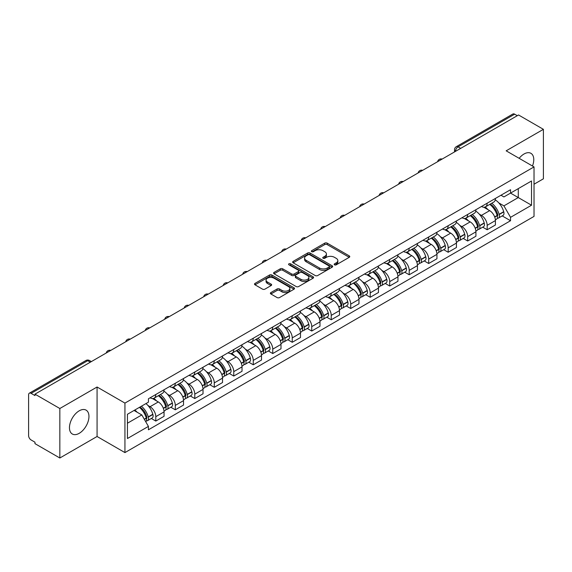 <?xml version="1.0" encoding="UTF-8"?>
<svg xmlns="http://www.w3.org/2000/svg" width="572" height="572" viewBox="0 0 572 572"><rect width="100%" height="100%" fill="white"/><g stroke="black" fill="none" stroke-linecap="round" stroke-linejoin="round"><path stroke-width="0.86" d="M334.513 264.829A1.216 0.701 0 0 0 336.236 264.829L349.263 257.3A1.737 1.001 0 0 0 349.771 256.592A1.737 1.001 0 0 0 349.263 255.884L327.191 243.143A1.737 1.001 0 0 0 324.732 243.143L311.704 250.665A1.216 0.701 0 0 0 311.347 251.158A1.216 0.701 0 0 0 311.704 251.659A1.216 0.701 0 0 0 313.42 251.659L315.108 250.679A5.548 3.203 0 0 1 322.958 250.679L324.796 251.744A5.548 3.203 0 0 1 326.419 254.011A5.548 3.203 0 0 1 324.796 256.277L323.108 257.25A1.216 0.701 0 0 0 322.751 257.743A1.216 0.701 0 0 0 323.108 258.244A1.216 0.701 0 0 0 324.825 258.244L326.512 257.271A5.548 3.203 0 0 1 334.363 257.271L336.2 258.329A5.548 3.203 0 0 1 337.83 260.596A5.548 3.203 0 0 1 336.2 262.863L334.513 263.835A1.216 0.701 0 0 0 334.162 264.328A1.216 0.701 0 0 0 334.513 264.829L334.513 263.835M79.208 433.326A13.785 7.958 120 0 0 88.21 421.178A13.785 7.958 120 0 0 86.1 410.138A13.785 7.958 120 0 0 79.208 410.818A13.785 7.958 120 0 0 70.199 422.965A13.785 7.958 120 0 0 72.315 434.005A13.785 7.958 120 0 0 79.208 433.326M532.468 166.016A13.785 7.958 120 0 0 530.923 153.317A13.785 7.958 120 0 0 524.031 153.997A13.785 7.958 120 0 0 519.154 158.322M270.892 292.564A1.737 1.001 0 0 0 270.384 293.272A1.737 1.001 0 0 0 270.892 293.979L277.084 297.562A1.737 1.001 0 0 0 279.536 297.562L294.015 289.203A1.737 1.001 0 0 0 294.523 288.495A1.737 1.001 0 0 0 294.015 287.787L271.936 275.039A1.737 1.001 0 0 0 269.483 275.039L255.012 283.397A1.737 1.001 0 0 0 254.504 284.105A1.737 1.001 0 0 0 255.012 284.813L262.491 289.132A1.737 1.001 0 0 0 264.943 289.132L271.135 285.557A1.737 1.001 0 0 0 271.643 284.849A1.737 1.001 0 0 0 271.135 284.141L267.424 281.996A4.64 2.681 0 0 1 266.066 280.101A4.64 2.681 0 0 1 268.933 277.627A4.64 2.681 0 0 1 273.988 278.207L288.524 286.601A4.64 2.681 0 0 1 289.882 288.495A4.64 2.681 0 0 1 287.015 290.969A4.64 2.681 0 0 1 281.96 290.39L279.536 288.989A1.737 1.001 0 0 0 277.084 288.989L270.892 292.564L270.892 293.979M124.939 403.096L97.076 387.008L59.838 408.508L34.971 394.151L518.532 114.972L543.4 129.329L506.163 150.822L534.026 166.91L124.939 403.096L124.939 452.588L534.026 216.402L534.026 166.91M315.229 275.54A1.737 1.001 0 0 0 317.682 275.54L332.153 267.181A1.737 1.001 0 0 0 332.661 266.473A1.737 1.001 0 0 0 332.153 265.765L310.081 253.017A1.737 1.001 0 0 0 307.629 253.017L293.15 261.375A1.737 1.001 0 0 0 292.642 262.083A1.737 1.001 0 0 0 293.15 262.791L315.229 275.54M289.411 265.086A1.216 0.701 0 0 1 290.64 265.258L290.64 263.821L313.084 276.776A1.737 1.001 0 0 1 313.592 277.484A1.737 1.001 0 0 1 313.084 278.192L298.613 286.551A1.737 1.001 0 0 1 296.16 286.551L274.081 273.802L280.273 270.256L280.273 268.811L274.081 272.386A1.737 1.001 0 0 0 273.573 273.094A1.737 1.001 0 0 0 274.081 273.802L274.081 272.386M280.273 270.256A1.737 1.001 0 0 1 282.725 270.256L282.725 268.811A1.737 1.001 0 0 0 280.273 268.811M282.725 268.811L291.684 273.981A1.737 1.001 0 0 0 294.137 273.981L298.241 271.607A1.737 1.001 0 0 0 298.748 270.899A1.737 1.001 0 0 0 298.241 270.191L288.924 264.807A1.216 0.701 0 0 1 288.567 264.314A1.216 0.701 0 0 1 289.318 263.663A1.216 0.701 0 0 1 290.64 263.821M59.838 408.508L59.838 458L34.971 443.643L34.971 442.199L31.102 439.961A3.532 2.038 -120 0 1 28.6 435.635L28.6 394.802A3.532 2.038 -120 0 1 29.329 393.186L85.936 360.503A3.532 2.038 60 0 1 87.702 360.682L31.102 393.357A3.532 2.038 -120 0 0 29.329 393.186M534.026 184.227L543.4 178.814L543.4 129.329M59.838 458L97.076 436.5L124.939 452.588M34.971 394.151L34.971 395.595L31.102 393.357M460.682 148.37L458.058 146.854A3.532 2.038 60 0 0 456.292 146.682L512.891 114A3.532 2.038 60 0 1 514.664 114.178L458.058 146.854A3.532 2.038 120 0 0 455.562 151.187L455.562 151.33M517.288 115.694L514.664 114.178M487.172 203.196A8.13 4.69 60 0 1 485.485 206.85L493.736 202.088A8.13 4.69 -120 0 0 495.416 198.434M479.343 214.193L481.424 215.394A8.13 4.69 60 0 1 487.172 225.347L495.416 220.585A8.13 4.69 -120 0 0 489.668 210.632L483.769 207.221M495.416 220.585L495.416 224.982L487.172 229.744L482.697 227.163M485.485 206.85A8.13 4.69 60 0 1 481.488 206.478M487.172 225.347L487.172 229.744M467.681 214.45A8.13 4.69 60 0 1 465.994 218.104L474.245 213.342A8.13 4.69 -120 0 0 475.925 209.688M463.206 238.417L467.681 240.998L475.925 236.236L475.925 231.839A8.13 4.69 -120 0 0 470.177 221.886L464.278 218.475M465.994 218.104A8.13 4.69 60 0 1 461.997 217.732M459.852 225.447L461.933 226.641A8.13 4.69 60 0 1 467.681 236.601L467.681 240.998M448.183 225.704A8.13 4.69 60 0 1 446.503 229.358L454.747 224.596A8.13 4.69 -120 0 0 456.435 220.942M443.715 249.671L448.183 252.252L456.435 247.49L456.435 243.093A8.13 4.69 -120 0 0 450.686 233.14L444.78 229.73M446.503 229.358A8.13 4.69 60 0 1 442.499 228.986M440.361 236.701L442.442 237.895A8.13 4.69 60 0 1 448.183 247.855L448.183 252.252M428.693 236.958A8.13 4.69 60 0 1 427.012 240.612L435.256 235.85A8.13 4.69 -120 0 0 436.944 232.196M424.224 260.925L428.693 263.506L436.944 258.744L436.944 254.347A8.13 4.69 -120 0 0 431.195 244.394L425.289 240.984M427.012 240.612A8.13 4.69 60 0 1 423.008 240.24M420.87 247.955L422.944 249.149A8.13 4.69 60 0 1 428.693 259.109L428.693 263.506M409.202 248.212A8.13 4.69 60 0 1 407.521 251.866L415.765 247.104A8.13 4.69 -120 0 0 417.446 243.45M404.733 272.179L409.202 274.76L417.446 269.998L417.446 265.601A8.13 4.69 -120 0 0 411.704 255.641L405.798 252.238M407.521 251.866A8.13 4.69 60 0 1 403.517 251.494M401.372 259.202L403.453 260.403A8.13 4.69 60 0 1 409.202 270.363L409.202 274.76M389.711 259.466A8.13 4.69 60 0 1 388.023 263.12L396.274 258.358A8.13 4.69 -120 0 0 397.955 254.704M385.235 283.433L389.711 286.014L397.955 281.252L397.955 276.855A8.13 4.69 -120 0 0 392.206 266.895L386.307 263.492M388.023 263.12A8.13 4.69 60 0 1 384.026 262.748M381.882 270.456L383.962 271.657A8.13 4.69 60 0 1 389.711 281.617L389.711 286.014M370.22 270.72A8.13 4.69 60 0 1 368.532 274.367L376.784 269.612A8.13 4.69 -120 0 0 378.464 265.959M365.744 294.687L370.22 297.268L378.464 292.507L378.464 288.109A8.13 4.69 -120 0 0 372.715 278.149L366.816 274.746M368.532 274.367A8.13 4.69 60 0 1 364.536 274.002M362.391 281.71L364.471 282.911A8.13 4.69 60 0 1 370.22 292.871L370.22 297.268M350.722 281.975A8.13 4.69 60 0 1 349.042 285.621L357.285 280.866A8.13 4.69 -120 0 0 358.973 277.213M346.253 305.941L350.722 308.522L358.973 303.761L358.973 299.363A8.13 4.69 -120 0 0 353.224 289.403L347.318 286M349.042 285.621A8.13 4.69 60 0 1 345.038 285.256M342.9 292.964L344.98 294.165A8.13 4.69 60 0 1 350.722 304.125L350.722 308.522M331.231 293.229A8.13 4.69 60 0 1 329.551 296.875L337.795 292.12A8.13 4.69 -120 0 0 339.482 288.467M326.762 317.195L331.231 319.777L339.482 315.015L339.482 310.617A8.13 4.69 -120 0 0 333.733 300.657L327.827 297.254M329.551 296.875A8.13 4.69 60 0 1 325.547 296.51M323.409 304.218L325.482 305.419A8.13 4.69 60 0 1 331.231 315.379L331.231 319.777M311.74 304.483A8.13 4.69 60 0 1 310.06 308.129L318.304 303.367A8.13 4.69 -120 0 0 319.984 299.721M307.271 328.45L311.74 331.031L319.984 326.269L319.984 321.872A8.13 4.69 -120 0 0 314.243 311.912L308.337 308.508M310.06 308.129A8.13 4.69 60 0 1 306.056 307.765M303.911 315.472L305.991 316.673A8.13 4.69 60 0 1 311.74 326.633L311.74 331.031M292.249 315.737A8.13 4.69 60 0 1 290.562 319.383L298.813 314.621A8.13 4.69 -120 0 0 300.493 310.975M287.773 339.704L292.249 342.285L300.493 337.523L300.493 333.126A8.13 4.69 -120 0 0 294.744 323.166L288.846 319.762M290.562 319.383A8.13 4.69 60 0 1 286.565 319.019M284.42 326.726L286.5 327.928A8.13 4.69 60 0 1 292.249 337.888L292.249 342.285M272.758 326.991A8.13 4.69 60 0 1 271.071 330.637L279.322 325.876A8.13 4.69 -120 0 0 281.002 322.229M268.282 350.958L272.758 353.539L281.002 348.777L281.002 344.38A8.13 4.69 -120 0 0 275.254 334.42L269.355 331.016M271.071 330.637A8.13 4.69 60 0 1 267.067 330.273M264.929 337.98L267.01 339.182A8.13 4.69 60 0 1 272.758 349.142L272.758 353.539M253.26 338.245A8.13 4.69 60 0 1 251.58 341.892L259.824 337.13A8.13 4.69 -120 0 0 261.511 333.483M248.791 362.212L253.26 364.793L261.511 360.031L261.511 355.634A8.13 4.69 -120 0 0 255.763 345.674L249.857 342.27M251.58 341.892A8.13 4.69 60 0 1 247.576 341.527M245.438 349.235L247.512 350.436A8.13 4.69 60 0 1 253.26 360.389L253.26 364.793M233.769 349.499A8.13 4.69 60 0 1 232.089 353.146L240.333 348.384A8.13 4.69 -120 0 0 242.013 344.737M229.3 373.466L233.769 376.047L242.02 371.285L242.02 366.888A8.13 4.69 -120 0 0 236.272 356.928L230.366 353.525M232.089 353.146A8.13 4.69 60 0 1 228.085 352.781M225.94 360.489L228.021 361.69A8.13 4.69 60 0 1 233.769 371.643L233.769 376.047M214.278 360.753A8.13 4.69 60 0 1 212.591 364.4L220.842 359.638A8.13 4.69 -120 0 0 222.522 355.991M209.802 384.72L214.278 387.301L222.522 382.539L222.522 378.135A8.13 4.69 -120 0 0 216.774 368.182L210.875 364.772M212.591 364.4A8.13 4.69 60 0 1 208.594 364.035M206.449 371.743L208.53 372.944A8.13 4.69 60 0 1 214.278 382.897L214.278 387.301M194.787 372.007A8.13 4.69 60 0 1 193.1 375.654L201.351 370.892A8.13 4.69 -120 0 0 203.031 367.245M190.312 395.974L194.787 398.555L203.031 393.793L203.031 389.389A8.13 4.69 -120 0 0 197.283 379.436L191.384 376.026M193.1 375.654A8.13 4.69 60 0 1 189.103 375.289M186.958 382.997L189.039 384.198A8.13 4.69 60 0 1 194.787 394.151L194.787 398.555M175.289 383.261A8.13 4.69 60 0 1 173.609 386.908L181.853 382.146A8.13 4.69 -120 0 0 183.54 378.5M170.821 407.228L175.297 409.809L183.54 405.047L183.54 400.643A8.13 4.69 -120 0 0 177.792 390.69L171.886 387.28M173.609 386.908A8.13 4.69 60 0 1 169.605 386.543M167.467 394.251L169.548 395.452A8.13 4.69 60 0 1 175.297 405.405L175.297 409.809M155.798 394.516A8.13 4.69 60 0 1 154.118 398.162L162.362 393.4A8.13 4.69 -120 0 0 164.05 389.754M151.33 418.482L155.798 421.063L164.05 416.302L164.05 411.897A8.13 4.69 -120 0 0 158.301 401.944L152.395 398.534M154.118 398.162A8.13 4.69 60 0 1 150.114 397.797M147.976 405.505L150.05 406.706A8.13 4.69 60 0 1 155.798 416.659L155.798 421.063M500.979 195.224L503.918 196.925L531.531 180.981L518.282 188.624L518.282 197.569L503.918 205.87L498.834 202.938M127.434 423.223L141.806 414.929L148.427 426.397L127.434 438.517L127.434 414.278L148.427 402.159L148.427 398.77L510.539 189.711L510.539 193.1L531.531 205.219L510.539 217.339L503.918 205.87M531.531 180.981L531.531 205.219M148.427 426.397L148.427 429.794L510.539 220.728L510.539 217.339M97.076 387.008L97.076 436.5M141.806 414.929L134.055 410.46M502.195 215.909L510.539 220.728M334.999 265L336.2 264.307A5.548 3.203 0 0 0 337.83 262.04L337.83 260.596M326.419 254.011L326.419 255.455A5.548 3.203 0 0 1 324.796 257.722L323.595 258.415M349.242 257.314L327.191 244.587A1.737 1.001 0 0 0 324.732 244.587L312.19 251.83M332.132 267.195L310.081 254.461A1.737 1.001 0 0 0 307.629 254.461L293.179 262.805M329.086 266.967A1.216 0.701 0 0 0 329.443 266.473A1.216 0.701 0 0 0 329.086 265.98L309.709 254.79A1.216 0.701 0 0 0 307.993 254.79L306.213 255.813A5.548 3.203 0 0 0 304.59 258.079A5.548 3.203 0 0 0 306.213 260.346L319.462 267.996A5.548 3.203 0 0 0 327.313 267.996L329.086 266.967L329.086 268.411A1.216 0.701 0 0 0 329.443 267.918L329.443 266.473M304.59 258.079L304.59 259.524A5.548 3.203 0 0 0 306.213 261.79L306.213 260.346M329.086 268.411L327.313 269.441A5.548 3.203 0 0 1 319.462 269.441L306.213 261.79M282.725 270.256L291.684 275.425A1.737 1.001 0 0 0 294.137 275.425L298.241 273.051A1.737 1.001 0 0 0 298.748 272.343L298.748 270.899M290.64 265.258L313.063 278.207M300.972 279.343A4.64 2.681 0 0 0 306.027 279.923A4.64 2.681 0 0 0 308.894 277.449A4.64 2.681 0 0 0 307.536 275.554L302.416 272.601A1.737 1.001 0 0 0 299.957 272.601L295.853 274.968A1.737 1.001 0 0 0 295.345 275.675A1.737 1.001 0 0 0 295.853 276.383L300.972 279.343L300.972 280.788A4.64 2.681 0 0 0 306.027 281.367A4.64 2.681 0 0 0 308.894 278.893L308.894 277.449M295.345 275.675L295.345 277.12A1.737 1.001 0 0 0 295.853 277.828L295.853 276.383M300.972 280.788L295.853 277.828M289.882 288.495L289.882 289.94A4.64 2.681 0 0 1 287.015 292.414A4.64 2.681 0 0 1 281.96 291.834L279.536 290.433A1.737 1.001 0 0 0 277.084 290.433L270.913 293.994M266.066 280.101L266.066 281.546A4.64 2.681 0 0 0 267.424 283.44L267.424 281.996M271.135 284.141L271.135 285.557L267.424 283.44M293.987 289.217L271.936 276.483A1.737 1.001 0 0 0 269.483 276.483L255.033 284.827M490.24 204.104A11.133 6.428 60 0 1 490.297 204.14A11.133 6.428 60 0 1 497.619 214.128L497.683 214.357A2.166 1.251 60 0 1 497.347 216.059A2.166 1.251 60 0 1 497.297 216.08M489.754 204.383A13.428 7.751 60 0 1 497.132 215.465L497.197 215.694A4.462 2.574 60 0 1 496.496 219.198L495.388 219.841M497.254 218.211A4.462 2.574 -120 0 0 498.491 218.046A4.462 2.574 -120 0 0 499.199 214.543L499.134 214.314A13.428 7.751 -120 0 0 491.748 203.232M495.252 199.864A13.428 7.751 60 0 1 503.696 211.676L503.76 211.912A4.462 2.574 60 0 1 503.053 215.415L498.491 218.046M485.17 207.007A13.428 7.751 60 0 1 487.973 209.652M494.508 209.667L496.217 210.66M470.749 215.358A11.133 6.428 60 0 1 470.806 215.394A11.133 6.428 60 0 1 478.128 225.382L478.192 225.611A2.166 1.251 60 0 1 477.849 227.313A2.166 1.251 60 0 1 477.806 227.334M470.263 215.637A13.428 7.751 60 0 1 477.641 226.719L477.706 226.948A4.462 2.574 60 0 1 476.998 230.452L475.89 231.095M477.763 229.465A4.462 2.574 -120 0 0 479 229.3A4.462 2.574 -120 0 0 479.708 225.797L479.636 225.568A13.428 7.751 -120 0 0 472.257 214.486M475.754 211.118A13.428 7.751 60 0 1 484.198 222.93L484.269 223.166A4.462 2.574 60 0 1 483.562 226.669L479 229.3M465.679 218.261A13.428 7.751 60 0 1 468.482 220.906M475.01 220.921L476.726 221.915M451.258 226.612A11.133 6.428 60 0 1 451.308 226.641A11.133 6.428 60 0 1 458.637 236.636L458.701 236.865A2.166 1.251 60 0 1 458.358 238.567A2.166 1.251 60 0 1 458.308 238.588M450.765 226.891A13.428 7.751 60 0 1 458.151 237.973L458.215 238.202A4.462 2.574 60 0 1 457.507 241.706L456.399 242.349M458.272 240.719A4.462 2.574 -120 0 0 459.509 240.555A4.462 2.574 -120 0 0 460.21 237.051L460.145 236.822A13.428 7.751 -120 0 0 452.767 225.74M456.263 222.372A13.428 7.751 60 0 1 464.707 234.184L464.771 234.42A4.462 2.574 60 0 1 464.071 237.923L459.509 240.555M446.189 229.508A13.428 7.751 60 0 1 448.991 232.16M455.519 232.175L457.235 233.169M431.76 237.866A11.133 6.428 60 0 1 431.817 237.895A11.133 6.428 60 0 1 439.146 247.89L439.21 248.119A2.166 1.251 60 0 1 438.867 249.821A2.166 1.251 60 0 1 438.817 249.842M431.274 238.145A13.428 7.751 60 0 1 438.652 249.228L438.724 249.456A4.462 2.574 60 0 1 438.016 252.96L436.908 253.603M438.781 251.973A4.462 2.574 -120 0 0 440.018 251.809A4.462 2.574 -120 0 0 440.719 248.305L440.654 248.076A13.428 7.751 -120 0 0 433.276 236.994M436.772 233.626A13.428 7.751 60 0 1 445.216 245.438L445.281 245.674A4.462 2.574 60 0 1 444.58 249.177L440.018 251.809M426.698 240.762A13.428 7.751 60 0 1 429.5 243.415M436.028 243.429L437.744 244.423M412.269 249.12A11.133 6.428 60 0 1 412.326 249.149A11.133 6.428 60 0 1 419.648 259.145L419.719 259.373A2.166 1.251 60 0 1 419.376 261.075A2.166 1.251 60 0 1 419.326 261.097M411.783 249.399A13.428 7.751 60 0 1 419.162 260.482L419.226 260.71A4.462 2.574 60 0 1 418.525 264.214L417.417 264.857M419.29 263.227A4.462 2.574 -120 0 0 420.52 263.063A4.462 2.574 -120 0 0 421.228 259.559L421.164 259.33A13.428 7.751 -120 0 0 413.785 248.248M417.281 244.88A13.428 7.751 60 0 1 425.725 256.692L425.79 256.928A4.462 2.574 60 0 1 425.082 260.432L420.52 263.063M407.2 252.016A13.428 7.751 60 0 1 410.01 254.669M416.538 254.683L418.246 255.677M392.778 260.374A11.133 6.428 60 0 1 392.835 260.403A11.133 6.428 60 0 1 400.157 270.399L400.221 270.627A2.166 1.251 60 0 1 399.885 272.329A2.166 1.251 60 0 1 399.835 272.351M392.292 260.653A13.428 7.751 60 0 1 399.671 271.736L399.735 271.965A4.462 2.574 60 0 1 399.034 275.468L397.919 276.112M399.792 274.481A4.462 2.574 -120 0 0 401.029 274.317A4.462 2.574 -120 0 0 401.737 270.813L401.673 270.585A13.428 7.751 -120 0 0 394.287 259.502M397.79 256.134A13.428 7.751 60 0 1 406.227 267.946L406.299 268.182A4.462 2.574 60 0 1 405.591 271.686L401.029 274.317M387.709 263.27A13.428 7.751 60 0 1 390.512 265.923M397.047 265.937L398.756 266.924M373.287 271.628A11.133 6.428 60 0 1 373.344 271.657A11.133 6.428 60 0 1 380.666 281.653L380.73 281.882A2.166 1.251 60 0 1 380.387 283.583A2.166 1.251 60 0 1 380.344 283.605M372.801 271.907A13.428 7.751 60 0 1 380.18 282.99L380.244 283.219A4.462 2.574 60 0 1 379.536 286.722L378.428 287.366M380.301 285.735A4.462 2.574 -120 0 0 381.538 285.571A4.462 2.574 -120 0 0 382.246 282.067L382.175 281.839A13.428 7.751 -120 0 0 374.796 270.756M378.292 267.389A13.428 7.751 60 0 1 386.736 279.2L386.801 279.436A4.462 2.574 60 0 1 386.1 282.933L381.538 285.571M368.218 274.524A13.428 7.751 60 0 1 371.021 277.177M377.549 277.191L379.265 278.178M353.789 282.883A11.133 6.428 60 0 1 353.846 282.911A11.133 6.428 60 0 1 361.175 292.9L361.239 293.136A2.166 1.251 60 0 1 360.896 294.83A2.166 1.251 60 0 1 360.846 294.859M353.303 283.161A13.428 7.751 60 0 1 360.689 294.244L360.753 294.473A4.462 2.574 60 0 1 360.045 297.976L358.937 298.62M360.81 296.99A4.462 2.574 -120 0 0 362.047 296.825A4.462 2.574 -120 0 0 362.748 293.322L362.684 293.086A13.428 7.751 -120 0 0 355.305 282.01M358.801 278.643A13.428 7.751 60 0 1 367.245 290.454L367.31 290.683A4.462 2.574 60 0 1 366.609 294.187L362.047 296.825M348.727 285.778A13.428 7.751 60 0 1 351.53 288.431M358.058 288.445L359.774 289.432M334.298 294.137A11.133 6.428 60 0 1 334.355 294.165A11.133 6.428 60 0 1 341.684 304.154L341.749 304.39A2.166 1.251 60 0 1 341.405 306.084A2.166 1.251 60 0 1 341.355 306.113M333.812 294.416A13.428 7.751 60 0 1 341.191 305.498L341.262 305.727A4.462 2.574 60 0 1 340.555 309.23L339.446 309.874M341.32 308.244A4.462 2.574 -120 0 0 342.557 308.079A4.462 2.574 -120 0 0 343.257 304.576L343.193 304.34A13.428 7.751 -120 0 0 335.814 293.264M339.31 289.897A13.428 7.751 60 0 1 347.755 301.709L347.819 301.937A4.462 2.574 60 0 1 347.111 305.441L342.557 308.079M329.236 297.032A13.428 7.751 60 0 1 332.039 299.685M338.567 299.699L340.276 300.686M314.807 305.391A11.133 6.428 60 0 1 314.865 305.419A11.133 6.428 60 0 1 322.186 315.408L322.258 315.644A2.166 1.251 60 0 1 321.914 317.338A2.166 1.251 60 0 1 321.864 317.367M314.321 305.67A13.428 7.751 60 0 1 321.7 316.752L321.764 316.981A4.462 2.574 60 0 1 321.064 320.484L319.955 321.128M321.822 319.498A4.462 2.574 -120 0 0 323.058 319.333A4.462 2.574 -120 0 0 323.766 315.83L323.702 315.594A13.428 7.751 -120 0 0 316.323 304.518M319.82 301.151A13.428 7.751 60 0 1 328.264 312.963L328.328 313.191A4.462 2.574 60 0 1 327.62 316.695L323.058 319.333M309.738 308.287A13.428 7.751 60 0 1 312.548 310.932M319.076 310.953L320.785 311.94M295.316 316.645A11.133 6.428 60 0 1 295.374 316.673A11.133 6.428 60 0 1 302.695 326.662L302.76 326.898A2.166 1.251 60 0 1 302.424 328.593A2.166 1.251 60 0 1 302.373 328.621M294.83 316.924A13.428 7.751 60 0 1 302.209 328.006L302.273 328.235A4.462 2.574 60 0 1 301.573 331.739L300.457 332.382M302.331 330.752A4.462 2.574 -120 0 0 303.568 330.587A4.462 2.574 -120 0 0 304.275 327.084L304.211 326.848A13.428 7.751 -120 0 0 296.825 315.773M300.329 312.405A13.428 7.751 60 0 1 308.766 324.217L308.837 324.446A4.462 2.574 60 0 1 308.129 327.949L303.568 330.587M290.247 319.541A13.428 7.751 60 0 1 293.05 322.186M299.585 322.208L301.294 323.194M275.826 327.899A11.133 6.428 60 0 1 275.876 327.928A11.133 6.428 60 0 1 283.204 337.916L283.269 338.152A2.166 1.251 60 0 1 282.925 339.847A2.166 1.251 60 0 1 282.875 339.875M275.339 328.178A13.428 7.751 60 0 1 282.718 339.26L282.782 339.489A4.462 2.574 60 0 1 282.075 342.993L280.966 343.636M282.84 342.006A4.462 2.574 -120 0 0 284.077 341.841A4.462 2.574 -120 0 0 284.784 338.338L284.713 338.102A13.428 7.751 -120 0 0 277.334 327.027M280.831 323.659A13.428 7.751 60 0 1 289.275 335.471L289.339 335.7A4.462 2.574 60 0 1 288.638 339.203L284.077 341.841M270.756 330.795A13.428 7.751 60 0 1 273.559 333.44M280.087 333.462L281.803 334.448M256.327 339.153A11.133 6.428 60 0 1 256.385 339.182A11.133 6.428 60 0 1 263.713 349.17L263.778 349.406A2.166 1.251 60 0 1 263.435 351.101A2.166 1.251 60 0 1 263.385 351.129M255.841 339.432A13.428 7.751 60 0 1 263.227 350.514L263.292 350.743A4.462 2.574 60 0 1 262.584 354.247L261.475 354.89M263.349 353.26A4.462 2.574 -120 0 0 264.586 353.096A4.462 2.574 -120 0 0 265.286 349.592L265.222 349.356A13.428 7.751 -120 0 0 257.843 338.281M261.34 334.913A13.428 7.751 60 0 1 269.784 346.725L269.848 346.954A4.462 2.574 60 0 1 269.147 350.457L264.586 353.096M251.265 342.049A13.428 7.751 60 0 1 254.068 344.694M260.596 344.716L262.312 345.702M236.837 350.407A11.133 6.428 60 0 1 236.894 350.436A11.133 6.428 60 0 1 244.223 360.424L244.287 360.66A2.166 1.251 60 0 1 243.944 362.355A2.166 1.251 60 0 1 243.894 362.383M236.35 350.686A13.428 7.751 60 0 1 243.729 361.769L243.794 361.997A4.462 2.574 60 0 1 243.093 365.501L241.985 366.144M243.858 364.514A4.462 2.574 -120 0 0 245.095 364.35A4.462 2.574 -120 0 0 245.796 360.846L245.731 360.61A13.428 7.751 -120 0 0 238.352 349.528M241.849 346.167A13.428 7.751 60 0 1 250.293 357.979L250.357 358.208A4.462 2.574 60 0 1 249.649 361.711L245.095 364.35M231.767 353.303A13.428 7.751 60 0 1 234.577 355.948M241.105 355.97L242.814 356.957M217.346 361.661A11.133 6.428 60 0 1 217.403 361.69A11.133 6.428 60 0 1 224.725 371.678L224.789 371.914A2.166 1.251 60 0 1 224.453 373.609A2.166 1.251 60 0 1 224.403 373.638M216.859 361.94A13.428 7.751 60 0 1 224.238 373.023L224.303 373.251A4.462 2.574 60 0 1 223.602 376.755L222.494 377.391M224.36 375.768A4.462 2.574 -120 0 0 225.597 375.597A4.462 2.574 -120 0 0 226.305 372.093L226.24 371.864A13.428 7.751 -120 0 0 218.854 360.782M222.358 357.421A13.428 7.751 60 0 1 230.802 369.233L230.866 369.462A4.462 2.574 60 0 1 230.158 372.965L225.597 375.597M212.276 364.557A13.428 7.751 60 0 1 215.079 367.203M221.614 367.224L223.323 368.211M197.855 372.915A11.133 6.428 60 0 1 197.912 372.944A11.133 6.428 60 0 1 205.234 382.933L205.298 383.161A2.166 1.251 60 0 1 204.955 384.863A2.166 1.251 60 0 1 204.912 384.892M197.369 373.194A13.428 7.751 60 0 1 204.747 384.277L204.812 384.506A4.462 2.574 60 0 1 204.104 388.009L202.996 388.645M204.869 387.022A4.462 2.574 -120 0 0 206.106 386.851A4.462 2.574 -120 0 0 206.814 383.347L206.742 383.118A13.428 7.751 -120 0 0 199.363 372.036M202.867 368.675A13.428 7.751 60 0 1 211.304 380.487L211.375 380.716A4.462 2.574 60 0 1 210.668 384.22L206.106 386.851M192.785 375.811A13.428 7.751 60 0 1 195.588 378.457M202.116 378.478L203.832 379.465M178.364 384.162A11.133 6.428 60 0 1 178.414 384.198A11.133 6.428 60 0 1 185.743 394.187L185.807 394.415A2.166 1.251 60 0 1 185.464 396.117A2.166 1.251 60 0 1 185.414 396.146M177.871 384.448A13.428 7.751 60 0 1 185.257 395.531L185.321 395.76A4.462 2.574 60 0 1 184.613 399.263L183.505 399.899M185.378 398.276A4.462 2.574 -120 0 0 186.615 398.105A4.462 2.574 -120 0 0 187.316 394.601L187.251 394.373A13.428 7.751 -120 0 0 179.873 383.29M183.369 379.922A13.428 7.751 60 0 1 191.813 391.741L191.877 391.97A4.462 2.574 60 0 1 191.177 395.474L186.615 398.105M173.295 387.065A13.428 7.751 60 0 1 176.097 389.711M182.625 389.732L184.341 390.719M158.866 395.416A11.133 6.428 60 0 1 158.923 395.452A11.133 6.428 60 0 1 166.252 405.441L166.316 405.67A2.166 1.251 60 0 1 165.973 407.371A2.166 1.251 60 0 1 165.923 407.4M158.38 395.702A13.428 7.751 60 0 1 165.758 406.785L165.83 407.014A4.462 2.574 60 0 1 165.122 410.517L164.014 411.154M165.887 409.531A4.462 2.574 -120 0 0 167.124 409.359A4.462 2.574 -120 0 0 167.825 405.855L167.76 405.627A13.428 7.751 -120 0 0 160.382 394.544M163.878 391.176A13.428 7.751 60 0 1 172.322 402.995L172.386 403.224A4.462 2.574 60 0 1 171.686 406.728L167.124 409.359M153.804 398.319A13.428 7.751 60 0 1 156.606 400.965M163.134 400.986L164.85 401.973M139.976 407.042A11.133 6.428 60 0 1 146.754 416.695L146.825 416.924A2.166 1.251 60 0 1 146.482 418.625A2.166 1.251 60 0 1 146.432 418.654M139.411 407.364A13.428 7.751 60 0 1 146.268 418.039L146.332 418.268A4.462 2.574 60 0 1 145.724 421.714M146.396 420.785A4.462 2.574 -120 0 0 147.626 420.613A4.462 2.574 -120 0 0 148.334 417.11L148.27 416.881A13.428 7.751 -120 0 0 141.413 406.213M145.967 403.582A13.428 7.751 60 0 1 152.831 414.25L152.896 414.478A4.462 2.574 60 0 1 152.188 417.982L147.626 420.613M134.849 410.002A13.428 7.751 60 0 1 137.116 412.219M143.643 412.24L145.352 413.227M455.684 151.258L455.562 151.187A3.532 2.038 0 0 1 454.526 149.742L454.526 151.93M175.297 405.405L183.54 400.643M194.787 394.151L203.031 389.389M214.278 382.897L222.522 378.135M233.769 371.643L242.02 366.888M253.26 360.389L261.511 355.634M272.758 349.142L281.002 344.38M292.249 337.888L300.493 333.126M311.74 326.633L319.984 321.872M331.231 315.379L339.482 310.617M350.722 304.125L358.973 299.363M370.22 292.871L378.464 288.109M389.711 281.617L397.955 276.855M409.202 270.363L417.446 265.601M428.693 259.109L436.944 254.347M448.183 247.855L456.435 243.093M467.681 236.601L475.925 231.839M155.798 416.659L164.05 411.897M150.05 406.706L158.301 401.944M169.548 395.452L177.792 390.69M189.039 384.198L197.283 379.436M208.53 372.944L216.774 368.182M228.021 361.69L236.272 356.928M247.512 350.436L255.763 345.674M267.01 339.182L275.254 334.42M286.5 327.928L294.744 323.166M305.991 316.673L314.243 311.912M325.482 305.419L333.733 300.657M344.98 294.165L353.224 289.403M364.471 282.911L372.715 278.149M383.962 271.657L392.206 266.895M403.453 260.403L411.704 255.641M422.944 249.149L431.195 244.394M442.442 237.895L450.686 233.14M461.933 226.641L470.177 221.886M481.424 215.394L489.668 210.632M441.849 159.245A3.532 2.038 120 0 0 440.283 160.146M422.351 170.499A3.532 2.038 120 0 0 420.792 171.4M402.86 181.753A3.532 2.038 120 0 0 401.301 182.654M383.369 193.007A3.532 2.038 120 0 0 381.81 193.908M363.878 204.261A3.532 2.038 120 0 0 362.312 205.162M344.38 215.515A3.532 2.038 120 0 0 342.821 216.416M324.889 226.769A3.532 2.038 120 0 0 323.33 227.67M305.398 238.023A3.532 2.038 120 0 0 303.839 238.924M285.907 249.278A3.532 2.038 120 0 0 284.348 250.178M266.416 260.532A3.532 2.038 120 0 0 264.85 261.433M246.918 271.786A3.532 2.038 120 0 0 245.359 272.687M227.427 283.04A3.532 2.038 120 0 0 225.868 283.941M207.936 294.294A3.532 2.038 120 0 0 206.378 295.195M188.445 305.548A3.532 2.038 120 0 0 186.88 306.449M168.954 316.802A3.532 2.038 120 0 0 167.389 317.703M149.456 328.056A3.532 2.038 120 0 0 147.898 328.957M129.966 339.31A3.532 2.038 120 0 0 128.407 340.211M110.475 350.565A3.532 2.038 120 0 0 108.916 351.465M90.326 362.198L87.702 360.682A3.532 2.038 120 0 1 89.468 360.503A3.532 3.532 0 0 0 85.936 360.503M336.2 264.307L336.2 262.863M323.108 258.244L323.108 257.25M324.796 257.722L324.796 256.277M311.704 251.659L311.704 250.665M324.732 244.587L324.732 243.143M327.191 244.587L327.191 243.143M349.263 257.3L349.263 255.884M293.15 262.791L293.15 261.375M307.629 254.461L307.629 253.017M310.081 254.461L310.081 253.017M332.153 267.181L332.153 265.765M319.462 269.441L319.462 267.996M327.313 269.441L327.313 267.996M291.684 275.425L291.684 273.981M294.137 275.425L294.137 273.981M298.241 273.051L298.241 271.607M313.084 278.192L313.084 276.776M277.084 290.433L277.084 288.989M279.536 290.433L279.536 288.989M281.96 291.834L281.96 290.39M255.012 284.813L255.012 283.397M269.483 276.483L269.483 275.039M271.936 276.483L271.936 275.039M294.015 289.203L294.015 287.787M494.759 217.11L497.197 215.694M499.199 214.543L503.76 211.912M499.134 214.314L503.696 211.676M494.673 216.888L497.79 215.065M475.261 228.364L477.706 226.948M479.708 225.797L484.269 223.166M479.636 225.568L484.198 222.93M477.634 226.705L478.299 226.319M475.182 228.142L477.641 226.719M455.77 239.618L458.215 238.202M460.21 237.051L464.771 234.42M460.145 236.822L464.707 234.184M458.143 237.959L458.808 237.573M455.691 239.396L458.151 237.973M436.279 250.872L438.724 249.456M440.719 248.305L445.281 245.674M440.654 248.076L445.216 245.438M436.193 250.65L439.317 248.827M416.788 262.126L419.226 260.71M421.228 259.559L425.79 256.928M421.164 259.33L425.725 256.692M416.702 261.904L419.827 260.081M397.297 273.38L399.735 271.965M401.737 270.813L406.299 268.182M401.673 270.585L406.227 267.946M399.664 271.721L400.328 271.335M397.211 273.159L399.671 271.736M377.799 284.627L380.244 283.219M382.246 282.067L386.801 279.436M382.175 281.839L386.736 279.2M380.173 282.976L380.838 282.589M377.72 284.413L380.18 282.99M358.308 295.881L360.753 294.473M362.748 293.322L367.31 290.683M362.684 293.086L367.245 290.454M360.682 294.23L361.347 293.844M358.229 295.66L360.689 294.244M338.817 307.135L341.262 305.727M343.257 304.576L347.819 301.937M343.193 304.34L347.755 301.709M338.731 306.914L341.856 305.098M319.326 318.389L321.764 316.981M323.766 315.83L328.328 313.191M323.702 315.594L328.264 312.963M321.693 316.731L322.358 316.352M319.24 318.168L321.7 316.752M299.828 329.644L302.273 328.235M304.275 327.084L308.837 324.446M304.211 326.848L308.766 324.217M302.202 327.985L302.867 327.606M299.749 329.422L302.209 328.006M280.337 340.898L282.782 339.489M284.784 338.338L289.339 335.7M284.713 338.102L289.275 335.471M282.711 339.239L283.376 338.86M280.259 340.676L282.718 339.26M260.846 352.152L263.292 350.743M265.286 349.592L269.848 346.954M265.222 349.356L269.784 346.725M263.22 350.493L263.885 350.114M260.768 351.93L263.227 350.514M241.355 363.406L243.794 361.997M245.796 360.846L250.357 358.208M245.731 360.61L250.293 357.979M241.27 363.184L244.394 361.368M221.864 374.66L224.303 373.251M226.305 372.093L230.866 369.462M226.24 371.864L230.802 369.233M221.779 374.438L224.896 372.622M202.366 385.914L204.812 384.506M206.814 383.347L211.375 380.716M206.742 383.118L211.304 380.487M204.74 384.255L205.405 383.876M202.288 385.692L204.747 384.277M182.876 397.168L185.321 395.76M187.316 394.601L191.877 391.97M187.251 394.373L191.813 391.741M185.249 395.509L185.914 395.13M182.797 396.947L185.257 395.531M163.385 408.422L165.83 407.014M167.825 405.855L172.386 403.224M167.76 405.627L172.322 402.995M165.758 406.763L166.423 406.385M163.299 408.201L165.758 406.785M144.38 419.39L146.332 418.268M148.334 417.11L152.896 414.478M148.27 416.881L152.831 414.25M144.266 419.19L146.933 417.639M442.142 159.073A3.532 3.532 0 0 0 437.609 161.69M422.651 170.327A3.532 3.532 0 0 0 418.118 172.944M403.16 181.581A3.532 3.532 0 0 0 398.627 184.198M383.669 192.835A3.532 3.532 0 0 0 379.136 195.452M364.178 204.09A3.532 3.532 0 0 0 359.638 206.707M344.68 215.344A3.532 3.532 0 0 0 340.147 217.961M325.189 226.598A3.532 3.532 0 0 0 320.656 229.215M305.698 237.852A3.532 3.532 0 0 0 301.165 240.469M286.207 249.106A3.532 3.532 0 0 0 281.674 251.723M266.716 260.36A3.532 3.532 0 0 0 262.176 262.977M247.218 271.614A3.532 3.532 0 0 0 242.685 274.231M227.727 282.868A3.532 3.532 0 0 0 223.194 285.485M208.237 294.122A3.532 3.532 0 0 0 203.703 296.739M188.746 305.377A3.532 3.532 0 0 0 184.205 307.993M169.248 316.631A3.532 3.532 0 0 0 164.715 319.248M149.757 327.885A3.532 3.532 0 0 0 145.224 330.502M130.266 339.139A3.532 3.532 0 0 0 125.733 341.756M110.775 350.393A3.532 3.532 0 0 0 106.242 353.01M91.363 361.597L89.468 360.503M456.292 146.682A3.532 3.532 0 0 0 454.526 149.742"/></g></svg>
